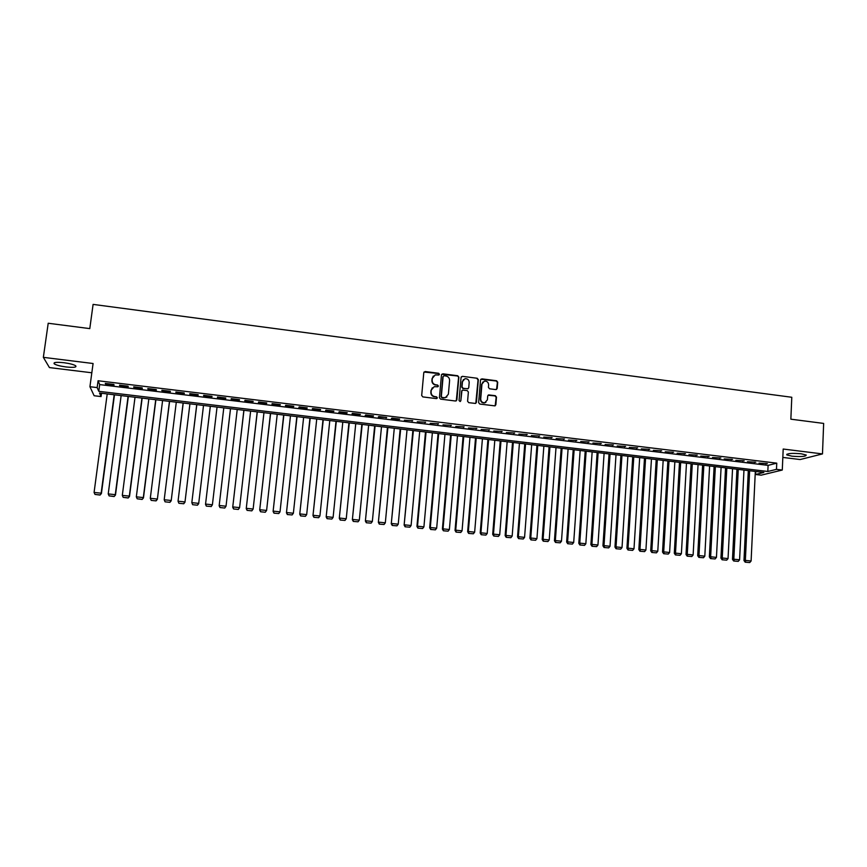 <?xml version="1.0" encoding="UTF-8"?>
<svg xmlns="http://www.w3.org/2000/svg" width="867" height="867" viewBox="0 0 867 867"><rect width="100%" height="100%" fill="white"/><g stroke="black" fill="none" stroke-linecap="round" stroke-linejoin="round"><path stroke-width="1.3" d="M439.45 374.273L438.648 373.276L425.177 371.531L423.79 372.637L421.687 395.482L422.847 396.913L436.372 398.614L437.336 397.834L436.524 396.826L434.779 396.609C432.34 396.056 431.105 394.528 431.083 392.036L431.257 390.128L434.204 386.671L437.748 386.79L438.399 386.032L437.586 385.035L435.841 384.807C433.402 384.254 432.178 382.726 432.156 380.245L432.319 378.337L435.191 374.912L438.821 375.021L439.45 374.273M439.049 374.923L438.388 373.525L424.006 372.041M436.914 398.506L436.274 397.064L434.779 396.609M437.987 386.693L437.326 385.273L435.841 384.807M801.141 453.766C791.82 453.029 787.041 453.408 786.824 454.915L791.929 456.172C801.173 456.92 805.942 456.541 806.223 455.034L801.141 453.766M63.898 362.709C56.182 361.951 52.995 362.352 54.339 363.923C56.463 365.18 60.397 366.199 66.141 366.969C73.793 367.727 76.968 367.326 75.657 365.755C73.587 364.508 69.663 363.501 63.898 362.709M495.848 389.597L497.192 388.503L497.712 382.174L496.574 380.765L481.889 378.857L480.535 379.952L478.627 402.624L479.776 404.044L494.905 405.875L495.859 404.781L496.488 397.108L495.35 395.688L488.641 394.908L487.709 395.991L487.395 399.806L484.859 402.711C482.28 402.83 480.892 401.584 480.708 398.961L481.954 384.038L484.393 381.177C487.005 381.003 488.414 382.239 488.63 384.905L488.424 387.376L489.562 388.795L495.848 389.597M776.485 469.35L782.283 470.044L761.183 475.159L755.58 474.487L763.87 472.45L99.521 393.011L101.071 396.566L94.135 395.742L89.93 386.725L97.158 387.592L98.784 391.32L767.826 471.475L776.485 469.35L776.756 463.151L98.079 380.754L97.158 387.592M89.93 386.725L93.083 363.511L43.35 357.345L48.205 323.25L89.789 328.615L93.094 304.393L791.788 397.27L790.856 419.184L823.65 423.421L822.48 453.918L783.194 449.041L782.283 470.044M458.86 377.156L457.711 375.736L442.842 373.818L441.466 374.912L439.428 397.704L440.588 399.134L455.511 401.009L456.887 399.893L458.86 377.156L457.44 375.985L441.715 374.284M462.425 376.343L477.208 378.261L478.346 379.67L476.438 402.342L475.484 403.437L468.733 402.656L467.584 401.237L468.375 392.014L467.226 390.594L462.577 390.085L461.656 391.158L460.821 400.771L460.16 401.54L459.055 400.554L461.06 377.448L462.425 376.343L477.208 378.261M782.825 457.429L800.143 459.543L822.48 453.918M43.35 357.345L49.441 367.586L91.826 372.777M113.837 384.439L105.286 383.409L105.536 384.038L114.065 385.078L113.837 384.439M128.034 386.162L119.527 385.132L119.733 385.761L128.229 386.79L128.034 386.162M142.177 387.874L133.702 386.845L133.876 387.473L142.329 388.492L142.177 387.874M156.255 389.576L147.823 388.557L147.954 389.175L156.363 390.193L156.255 389.576M170.279 391.277L161.869 390.258L161.966 390.876L170.344 391.884L170.279 391.277M184.238 392.968L175.871 391.96L175.925 392.556L184.27 393.575L184.238 392.968M198.131 394.658L189.808 393.64L189.819 394.247L198.131 395.244L198.131 394.658M211.971 396.327L203.68 395.319L203.658 395.916L211.927 396.923L211.971 396.327M225.756 397.996L217.498 396.999L217.433 397.585L225.669 398.582L225.756 397.996L225.669 398.582M239.476 399.665L231.251 398.668L231.153 399.243L239.357 400.24L239.476 399.665M253.142 401.313L244.949 400.326L244.808 400.901L252.98 401.887L253.142 401.313M266.743 402.96L258.594 401.974L258.42 402.548L266.548 403.534L266.743 402.96M280.29 404.607L272.173 403.621L271.967 404.185L280.063 405.171L280.29 404.607M293.783 406.244L285.698 405.257L285.449 405.821L293.512 406.796L293.783 406.244M307.221 407.869L299.158 406.894L298.887 407.447L306.918 408.422L307.221 407.869M320.595 409.484L312.575 408.52L312.261 409.061L320.259 410.037L320.595 409.484M333.914 411.099L325.927 410.134L325.58 410.676L333.546 411.641L333.914 411.099M347.179 412.714L339.225 411.749L338.845 412.28L346.778 413.245L347.179 412.714M360.39 414.307L352.468 413.353L352.045 413.884L359.946 414.838L360.39 414.307M373.547 415.9L365.657 414.946L365.202 415.477L373.07 416.42L373.547 415.9M386.649 417.493L378.792 416.539L378.305 417.06L386.649 417.493M399.687 419.064L391.873 418.122L391.353 418.642L399.145 419.585L399.687 419.064M412.681 420.647L404.336 420.213L412.681 420.647M425.621 422.207L417.276 421.774L425.621 422.207M438.507 423.768L430.162 423.334L438.507 423.768M451.339 425.329L442.994 424.884L451.339 425.329M464.116 426.878L455.771 426.434L464.116 426.878M476.839 428.417L468.494 427.973L476.839 428.417M489.519 429.956L481.163 429.512L489.519 429.956M502.134 431.484L493.789 431.04L502.134 431.484M514.705 433.001L506.361 432.557L514.705 433.001M527.234 434.519L518.878 434.074L527.234 434.519M539.697 436.025L531.352 435.581L539.697 436.025M552.116 437.532L543.772 437.087L552.116 437.532M564.482 439.027L556.137 438.583L564.482 439.027M576.804 440.523L568.459 440.078L576.804 440.523M589.072 442.007L580.727 441.563L589.072 442.007M601.297 443.492L592.941 443.037L601.297 443.492M613.468 444.966L605.112 444.511L613.468 444.966M625.584 446.429L617.239 445.985L625.584 446.429M637.657 447.892L629.312 447.437L637.657 447.892M649.686 449.355L641.331 448.9L649.686 449.355M661.662 450.807L653.317 450.352L661.662 450.807M673.594 452.249L665.249 451.794L673.594 452.249M685.472 453.69L677.127 453.224L685.472 453.69M697.306 455.121L688.962 454.666L697.306 455.121M709.098 456.551L700.753 456.085L709.098 456.551M720.845 457.971L712.501 457.516L720.845 457.971M732.539 459.391L724.194 458.925L732.539 459.391M744.189 460.8L735.845 460.334L744.189 460.8M755.796 462.209L747.452 461.743L755.796 462.209M98.079 380.754L99.683 384.59L768.097 465.373L776.756 463.151M759.015 463.141L767.349 463.607L759.015 463.141M755.721 471.475L755.58 474.487M101.515 393.25L101.071 396.566M99.683 384.59L98.784 391.32M768.097 465.373L767.826 471.475M105.536 384.038L105.611 383.442M119.733 385.761L119.809 385.165M133.876 387.473L133.951 386.877M147.954 389.175L148.029 388.579M161.966 390.876L162.042 390.28M175.925 392.556L175.99 391.971M189.819 394.247L189.895 393.651M203.658 395.916L203.723 395.33M217.433 397.585L217.498 396.999M239.357 400.24L239.422 399.654M252.98 401.887L253.045 401.302M266.548 403.534L266.613 402.949M280.063 405.171L280.128 404.586M293.512 406.796L293.577 406.211M306.918 408.422L306.972 407.837M320.259 410.037L320.313 409.452M333.546 411.641L333.6 411.066M346.778 413.245L346.833 412.67M359.946 414.838L360.011 414.263M373.07 416.42L373.124 415.857M386.14 418.002L386.194 417.439M399.145 419.585L399.199 419.01M412.107 421.145L412.161 420.582M425.014 422.717L425.068 422.142M437.868 424.266L437.911 423.703M450.667 425.816L450.71 425.253M463.412 427.355L463.455 426.792M476.102 428.894L476.156 428.331M488.75 430.422L488.793 429.859M501.343 431.95L501.386 431.387M513.882 433.467L513.925 432.904M526.367 434.985L526.41 434.421M538.808 436.491L538.851 435.928M551.195 437.987L551.239 437.423M563.528 439.482L563.572 438.919M575.818 440.967L575.861 440.414M588.064 442.452L588.097 441.888M600.257 443.926L600.289 443.373M612.395 445.389L612.427 444.836M624.489 446.863L624.522 446.31M636.53 448.315L636.562 447.762M648.527 449.767L648.559 449.214M660.481 451.219L660.513 450.667M672.38 452.65L672.413 452.108M684.236 454.091L684.269 453.539M696.038 455.522L696.071 454.969M707.808 456.942L707.83 456.4M719.523 458.361L719.545 457.819M731.195 459.77L731.217 459.228M742.813 461.179L742.846 460.637M754.388 462.577L754.42 462.035M765.929 463.975L765.951 463.433M433.337 376.04L432.319 378.337M435.592 385.056C433.153 384.493 431.929 382.976 431.896 380.483L432.069 378.586M432.34 387.744L431.257 390.128M434.53 396.837C432.091 396.284 430.856 394.767 430.834 392.263L431.007 390.367M456.291 400.847L458.589 377.405M444.077 375.758L443.113 376.527L441.336 396.533L442.137 397.53L445.378 397.693L448.38 394.214L449.594 380.559C449.561 378.077 448.337 376.56 445.909 375.996L444.077 375.758M446.895 396.978L443.709 397.996L441.877 397.758L441.075 396.761L442.853 376.777M475.799 403.328L478.053 379.919L476.904 378.5M461.959 390.453L460.821 400.771M469.188 382.466C468.982 379.779 467.551 378.543 464.896 378.738L462.479 381.61L462.024 386.866L463.173 388.297L467.822 388.806L468.744 387.722L469.188 382.466M463.444 379.551L462.479 381.61M468.147 388.676L462.891 388.524L461.743 387.105L462.198 381.848M462.144 376.592L461.331 376.777M482.995 381.903L481.954 384.038M485.91 402.288L484.555 402.927C481.976 403.047 480.6 401.8 480.405 399.188L481.651 384.287M495.176 405.778L496.173 397.335L495.035 395.916L488.045 395.244M496.542 389.478L497.398 382.412L496.26 381.003L480.827 379.258M114.184 394.767L101.157 493.182L94.08 492.445L107.215 393.932M99.943 494.938L94.991 494.418L100.052 495.068L101.417 493.507L114.477 394.799M94.08 492.445L94.991 494.418M100.052 495.068L101.417 493.507M128.088 396.425L115.278 494.656L108.223 493.919L121.142 395.601M114.054 496.401L109.123 495.891L114.141 496.531L115.495 494.97L128.349 396.457M108.223 493.919L109.123 495.891M114.141 496.531L115.495 494.97M141.939 398.083L129.324 496.119L122.312 495.382L135.024 397.259M128.099 497.864L123.19 497.355L128.175 497.994L129.508 496.433L142.155 398.116M122.312 495.382L123.19 497.355M128.175 497.994L129.508 496.433M155.724 399.73L143.315 497.582L136.325 496.845L148.842 398.907M142.09 499.316L137.203 498.807L142.145 499.446L143.456 497.896L155.897 399.752M136.325 496.845L137.203 498.807M142.145 499.446L143.456 497.896M151.194 500.389L156.06 500.888L151.194 500.389L150.294 498.308L162.595 400.554M169.455 401.378L157.35 499.338L169.585 401.388M151.151 500.259L150.294 498.308L157.252 499.034L156.017 500.768M156.06 500.888L157.35 499.338M165.077 501.83L169.921 502.329L165.077 501.83L164.199 499.76L176.294 402.19M183.121 403.014L171.189 500.779L183.219 403.025M165.044 501.711L164.199 499.76L171.124 500.476L169.889 502.21M169.921 502.329L171.189 500.779M178.895 503.272L183.717 503.77L178.895 503.272L178.038 501.202L189.938 403.827M196.733 404.64L184.964 502.221L196.798 404.651M178.873 503.153L178.038 501.202L184.942 501.917L183.696 503.651M183.717 503.77L184.964 502.221M192.647 504.702L197.448 505.201L192.647 504.702L191.824 502.643L203.517 405.453M210.291 406.255L198.684 503.651L210.323 406.265M192.647 504.583L191.824 502.643L198.695 503.359L197.448 505.082M197.448 505.201L198.684 503.651M206.346 506.122L211.147 506.512L206.346 506.122L205.522 504.366L217.053 407.067M223.794 407.869L212.393 504.789L211.125 506.621M206.357 506.014L205.544 504.074L212.393 504.789L211.147 506.512M230.492 408.671L219.156 505.786L230.524 408.682M237.233 409.484L226.027 506.209L224.748 508.04L219.99 507.542L224.748 508.04M220.012 507.433L219.221 505.494L226.027 506.209L224.781 507.921M219.99 507.542L219.156 505.786M243.865 410.275L232.724 507.206L243.941 410.286M250.628 411.077L239.606 507.628L238.317 509.449L233.57 508.962L238.317 509.449M233.613 508.842L232.822 506.924L239.606 507.628L238.36 509.341M233.57 508.962L232.724 507.206M257.196 411.868L246.239 508.615L257.293 411.879M263.958 412.67L253.131 509.037L251.82 510.858L247.095 510.36L251.82 510.858M247.16 510.251L246.38 508.333L253.131 509.037L251.885 510.75M247.095 510.36L246.239 508.615M270.461 413.451L259.699 510.013L270.602 413.472M277.234 414.263L266.603 510.446L265.269 512.256L260.566 511.768L265.269 512.256M260.642 511.66L259.872 509.742L266.603 510.446L265.345 512.148M260.566 511.768L259.699 510.013M283.672 415.033L273.105 511.411L283.856 415.055M290.456 415.846L280.019 511.844L278.751 513.546L273.983 513.166L278.751 513.546M274.07 513.058L273.311 511.14L280.019 511.844M273.983 513.166L273.105 511.411M296.839 416.604L286.457 512.809L297.045 416.637M303.623 417.417L293.371 513.242L292.103 514.933L287.345 514.554L292.103 514.933M287.443 514.445L286.695 512.538L293.371 513.242M287.345 514.554L286.457 512.809M309.942 418.176L299.744 514.196L310.191 418.208M316.737 418.989L306.669 514.63L305.401 516.32L300.643 515.941L305.401 516.32M300.762 515.832L300.025 513.936L306.669 514.63M300.643 515.941L299.744 514.196M322.99 419.736L312.987 515.572L323.272 419.769M329.796 420.549L319.912 516.006L318.644 517.697L313.887 517.317L318.644 517.697M314.017 517.209L313.301 515.312L319.912 516.006M313.887 517.317L312.987 515.572M335.995 421.286L326.165 516.949L336.309 421.329M342.801 422.099L333.101 517.382L331.833 519.062L327.087 518.683L331.833 519.062M327.227 518.585L326.512 516.699L333.101 517.382M327.087 518.683L326.165 516.949M348.935 422.836L339.29 518.314L349.282 422.879M355.752 423.649L346.236 518.759L344.968 520.438L340.222 520.048L344.968 520.438M340.373 519.951L339.68 518.065L346.236 518.759M340.222 520.048L339.29 518.314M361.832 424.375L352.37 519.68L362.211 424.418M368.648 425.198L359.317 520.124L358.038 521.793L353.303 521.414L358.038 521.793M353.476 521.316L352.782 519.441L359.317 520.124M353.303 521.414L352.37 519.68M374.663 425.914L365.386 521.045L375.086 425.968M381.502 426.727L372.344 521.479L371.065 523.148L366.329 522.768L371.065 523.148M366.513 522.671L365.841 520.796L372.344 521.479M366.329 522.768L365.386 521.045M387.451 427.442L378.359 522.389L387.907 427.496M394.29 428.255L385.316 522.834L384.038 524.502L379.312 524.123L384.038 524.502M379.508 524.026L378.836 522.151L385.316 522.834M379.312 524.123L378.359 522.389M400.186 428.97L391.266 523.744L400.673 429.024M407.035 429.783L398.235 524.177L396.956 525.846L392.231 525.467L396.956 525.846M392.437 525.369L391.786 523.505L398.235 524.177M392.231 525.467L391.266 523.744M412.876 430.476L404.13 525.077L413.386 430.541M419.726 431.3L411.099 525.521L409.82 527.179L405.095 526.8L409.82 527.179M405.322 526.713L404.672 524.849L411.099 525.521M405.095 526.8L404.13 525.077M425.502 431.994L416.94 526.421L417.515 526.193L426.055 432.059M432.373 432.817L423.92 526.865L422.63 528.512L417.916 528.133L422.63 528.512M418.154 528.046L417.515 526.193L423.92 526.865M417.916 528.133L416.94 526.421M438.084 433.5L429.685 527.743L430.303 527.526L438.669 433.565M444.955 434.313L436.675 528.187L435.386 529.845L430.682 529.466L435.386 529.845M430.932 529.379L430.303 527.526L436.675 528.187M430.682 529.466L429.685 527.743M450.623 434.996L442.398 529.076L443.037 528.859L451.23 435.071M457.494 435.819L449.388 529.52L448.087 531.168L443.395 530.788L448.087 531.168M443.655 530.702L443.037 528.859L449.388 529.52M443.395 530.788L442.398 529.076M463.097 436.491L455.045 530.387L455.728 530.181L463.747 436.567M469.979 437.315L462.046 530.842L460.745 532.479L456.053 532.11L460.745 532.479M456.324 532.024L455.728 530.181L462.046 530.842M456.053 532.11L455.045 530.387M475.528 437.976L467.649 531.709L468.353 531.493L476.211 438.052M482.42 438.8L474.65 532.154L473.349 533.79L468.657 533.422L473.349 533.79M468.949 533.335L468.353 531.493L474.65 532.154M468.657 533.422L467.649 531.709M487.915 439.45L480.199 533.021L480.936 532.815L488.62 439.536M494.808 440.273L487.211 533.465L485.899 535.102L481.218 534.722L485.899 535.102M481.521 534.646L480.936 532.815L487.211 533.465M481.218 534.722L480.199 533.021M500.248 440.924L492.694 534.321L493.464 534.115L500.985 441.021M507.152 441.758L499.706 534.766L498.406 536.402L493.724 536.023L498.406 536.402M494.038 535.947L493.464 534.115L499.706 534.766M493.724 536.023L492.694 534.321M512.527 442.398L505.147 535.622L505.949 535.416L513.297 442.484M519.441 443.221L512.169 536.066L510.858 537.703L506.187 537.323L510.858 537.703M506.501 537.247L505.949 535.416L512.169 536.066M506.187 537.323L505.147 535.622M524.763 443.861L517.545 536.911L518.368 536.716L525.565 443.958M531.677 444.684L524.568 537.367L523.256 538.992L518.585 538.613L523.256 538.992M518.921 538.537L518.368 536.716L524.568 537.367M518.585 538.613L517.545 536.911M536.944 445.313L529.889 538.201L530.756 538.006L537.778 445.421M543.869 446.147L536.922 538.656L535.611 540.271L530.951 539.903L535.611 540.271M531.298 539.827L530.756 538.006L536.922 538.656M530.951 539.903L529.889 538.201M549.082 446.765L542.189 539.48L543.078 539.296L549.949 446.873M556.007 447.6L549.223 539.935L547.911 541.55L543.251 541.181L547.911 541.55M543.609 541.106L543.078 539.296L549.223 539.935M543.251 541.181L542.189 539.48M561.177 448.217L554.436 540.759L555.357 540.575L562.065 448.315M568.102 449.041L561.48 541.214L560.169 542.829L555.509 542.449L560.169 542.829M555.877 542.384L555.357 540.575L561.48 541.214M555.509 542.449L554.436 540.759M573.217 449.659L566.639 542.038L567.592 541.853L574.138 449.767M580.153 450.482L573.694 542.493L572.372 544.097L567.722 543.728L572.372 544.097M568.102 543.652L567.592 541.853L573.694 542.493M567.722 543.728L566.639 542.038M585.214 451.089L578.798 543.306L579.774 543.121L586.157 451.198M592.15 451.913L585.843 543.761L584.521 545.365L579.882 544.985L584.521 545.365M580.272 544.92L579.774 543.121L585.843 543.761M579.882 544.985L578.798 543.306M597.157 452.52L590.893 544.563L591.912 544.389L598.132 452.628M604.104 453.343L597.959 545.018L596.626 546.622L591.998 546.253L596.626 546.622M592.399 546.188L591.912 544.389L597.959 545.018M591.998 546.253L590.893 544.563M609.057 453.94L602.955 545.82L603.996 545.646L610.065 454.059M616.014 454.774L610.021 546.275L608.688 547.879L604.061 547.51L608.688 547.879M604.472 547.435L603.996 545.646L610.021 546.275M604.061 547.51L602.955 545.82M620.913 455.359L614.963 547.077L616.025 546.904L621.953 455.478M627.871 456.194L622.029 547.532L620.696 549.125L616.079 548.757L620.696 549.125M616.502 548.692L616.025 546.904L622.029 547.532M616.079 548.757L614.963 547.077M632.726 456.768L626.928 548.323L628.022 548.161L633.788 456.898M639.683 457.603L633.994 548.778L632.661 550.372L628.044 550.003L632.661 550.372M628.477 549.938L628.022 548.161L633.994 548.778M628.044 550.003L626.928 548.323M644.484 458.177L638.838 549.559L639.965 549.407L645.579 458.307M651.453 459.011L645.915 550.025L644.582 551.618L639.965 551.239L644.582 551.618M640.42 551.184L639.965 549.407L645.915 550.025M639.965 551.239L638.838 549.559M656.2 459.575L650.705 550.805L651.854 550.643L657.316 459.705M663.168 460.41L657.782 551.26L656.449 552.853L651.843 552.474L656.449 552.853M652.298 552.42L651.854 550.643L657.782 551.26M651.843 552.474L650.705 550.805M667.872 460.973L662.529 552.03L663.699 551.878L669.021 461.103M674.851 461.808L669.606 552.496L668.273 554.078L663.667 553.71L668.273 554.078M664.144 553.645L663.699 551.878L669.606 552.496M663.667 553.71L662.529 552.03M679.49 462.36L674.298 553.265L675.501 553.113L680.671 462.501M686.48 463.195L681.386 553.731L680.053 555.303L675.447 554.934L680.053 555.303M675.935 554.88L675.501 553.113L681.386 553.731M675.447 554.934L674.298 553.265M691.075 463.747L686.025 554.49L687.26 554.338L692.278 463.888M698.065 464.582L693.123 554.956L691.779 556.527L687.184 556.159L691.779 556.527M687.683 556.094L687.26 554.338L693.123 554.956M687.184 556.159L686.025 554.49M702.606 465.124L697.707 555.704L698.965 555.563L703.841 465.276M709.607 465.958L704.806 556.17L703.462 557.741L698.878 557.373L703.462 557.741M699.376 557.318L698.965 555.563L704.806 556.17M698.878 557.373L697.707 555.704M714.105 466.5L709.347 556.917L710.637 556.777L715.362 466.652M721.095 467.335L716.445 557.383L715.102 558.955L710.517 558.586L715.102 558.955M711.038 558.532L710.637 556.777L716.445 557.383M710.517 558.586L709.347 556.917M725.549 467.866L720.943 558.131L722.254 557.99L726.828 468.017M732.55 468.7L728.042 558.597L726.698 560.158L722.113 559.789L726.698 560.158M722.644 559.735L722.254 557.99L728.042 558.597M722.113 559.789L720.943 558.131M736.95 469.231L732.485 559.334L733.829 559.204L738.261 469.383M743.962 470.066L739.594 559.8L738.24 561.361L733.666 560.992L738.24 561.361M734.208 560.938L733.829 559.204L739.594 559.8M733.666 560.992L732.485 559.334M748.308 470.586L743.984 560.526L745.349 560.407L749.652 470.748M755.32 471.431L751.104 561.003L749.749 562.553L745.176 562.184L749.749 562.553M745.728 562.141L745.349 560.407L751.104 561.003M745.176 562.184L743.984 560.526M786.824 454.915L786.857 454.232M54.339 363.923L54.523 362.677"/></g></svg>
